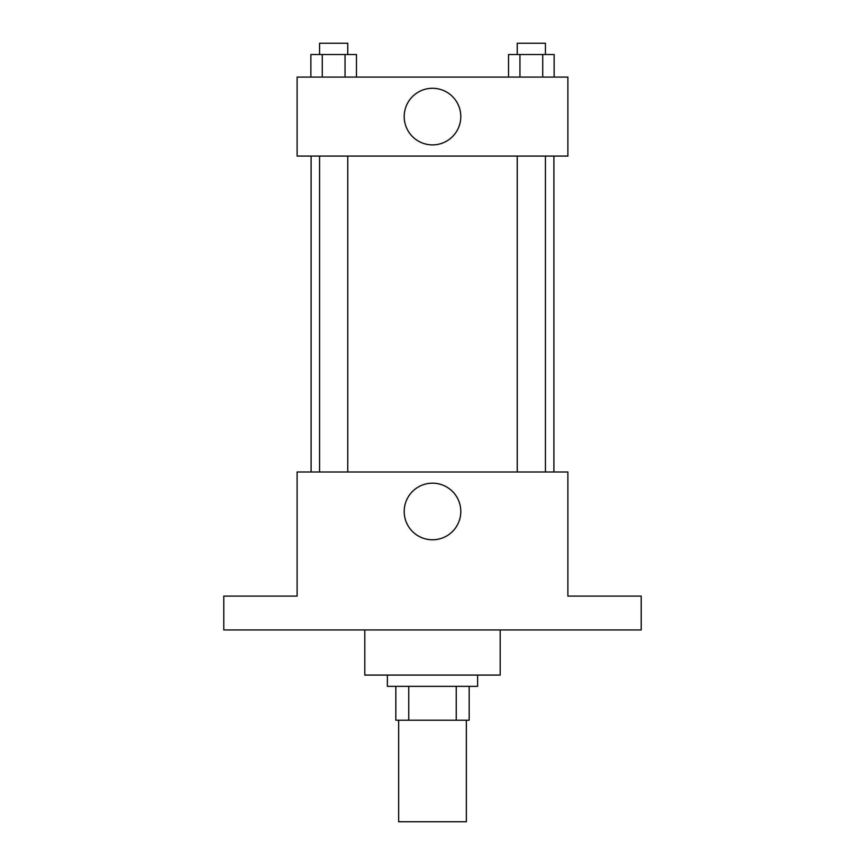<?xml version="1.0" encoding="UTF-8"?>
<svg xmlns="http://www.w3.org/2000/svg" width="865" height="865" viewBox="0 0 865 865"><rect width="100%" height="100%" fill="white"/><g stroke="black" fill="none" stroke-linecap="round" stroke-linejoin="round"><path stroke-width="1.3" d="M398.657 720.21L398.657 821.75L466.343 821.75L466.343 720.21M456.244 686.356L456.244 720.21L395.835 720.21L395.835 686.356M456.244 720.21L469.165 720.21L469.165 686.356L469.165 720.21M477.631 675.078L477.631 686.356L387.369 686.356L387.369 675.078M408.756 686.356L408.756 720.21M364.803 629.947L364.803 675.078L500.197 675.078L500.197 629.947M641.225 629.947L223.776 629.947L223.776 596.093L297.106 596.093L297.106 471.987L567.894 471.987L567.894 596.093L641.225 596.093L641.225 629.947M460.796 511.475A28.296 28.296 0 0 1 418.346 535.986A28.296 28.296 0 0 1 418.346 486.973A28.296 28.296 0 0 1 460.796 511.475M553.903 156.078L553.903 471.987M517.238 471.987L517.238 156.078M347.762 156.078L347.762 471.987M567.894 156.078L297.106 156.078L297.106 77.093L567.894 77.093L567.894 156.078M460.796 116.591A28.296 28.296 0 0 1 418.346 141.092A28.296 28.296 0 0 1 418.346 92.079A28.296 28.296 0 0 1 460.796 116.591M554.13 77.093L554.13 54.527L508.534 54.527L508.534 77.093M542.733 54.527L542.733 77.093M519.941 54.527L519.941 77.093M517.238 54.527L517.238 43.25L545.437 43.25L545.437 54.527M356.466 77.093L356.466 54.527L310.87 54.527L310.87 77.093M345.059 54.527L345.059 77.093M322.267 54.527L322.267 77.093M319.563 54.527L319.563 43.25L347.762 43.25L347.762 54.527M311.097 156.078L311.097 471.987M545.437 471.987L545.437 156.078M319.563 156.078L319.563 471.987"/></g></svg>
